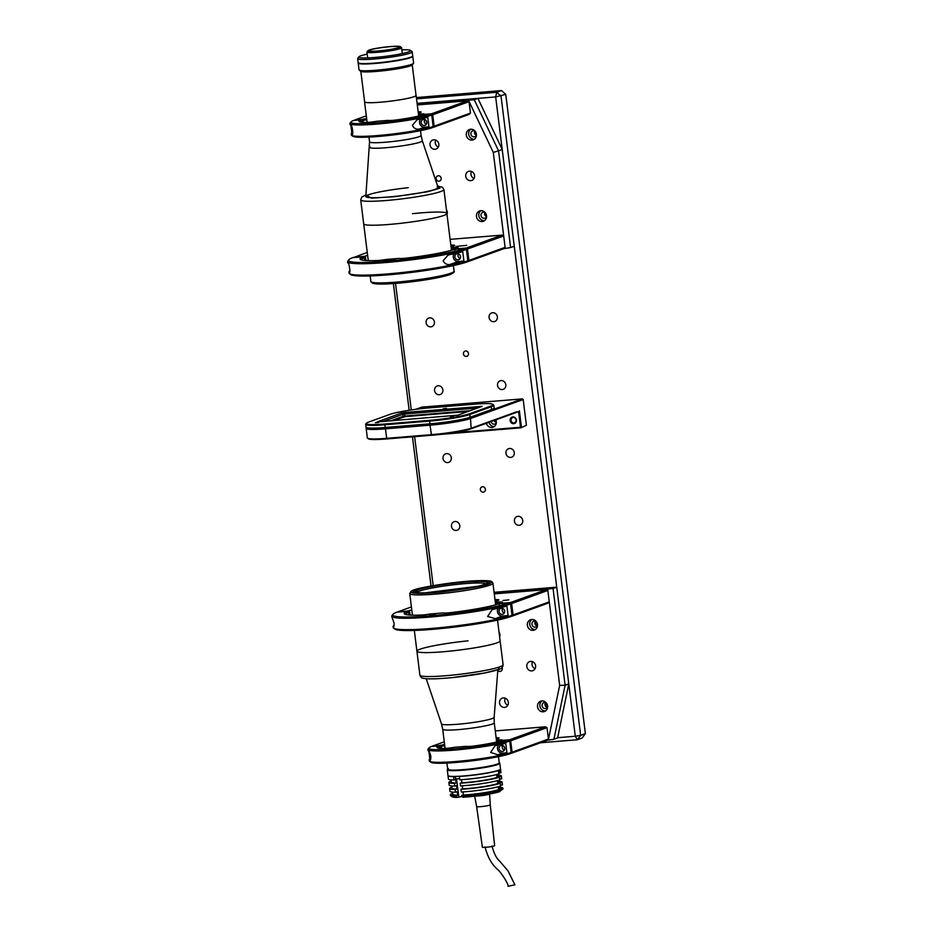 <?xml version="1.0" encoding="UTF-8"?>
<svg xmlns="http://www.w3.org/2000/svg" width="933" height="933" viewBox="0 0 933 933"><rect width="100%" height="100%" fill="white"/><g stroke="black" fill="none" stroke-linecap="round" stroke-linejoin="round"><path stroke-width="1.4" d="M459.782 525.641A4.537 4.14 70.1 0 1 457.17 530.236A4.537 4.14 70.1 0 1 451.479 526.317A4.537 4.14 70.1 0 1 454.091 521.71A4.537 4.14 70.1 0 1 459.782 525.641M451.327 457.765A4.537 4.14 70.1 0 1 448.715 462.371A4.537 4.14 70.1 0 1 443.023 458.453A4.537 4.14 70.1 0 1 445.636 453.846A4.537 4.14 70.1 0 1 451.327 457.765M522.737 520.474A4.537 4.14 70.1 0 1 520.124 525.081A4.537 4.14 70.1 0 1 514.421 521.15A4.537 4.14 70.1 0 1 517.034 516.544A4.537 4.14 70.1 0 1 522.737 520.474M514.281 452.598A4.537 4.14 70.1 0 1 511.669 457.205A4.537 4.14 70.1 0 1 505.978 453.286A4.537 4.14 70.1 0 1 508.59 448.68A4.537 4.14 70.1 0 1 514.281 452.598M497.371 316.87A4.537 4.14 70.1 0 1 494.758 321.477A4.537 4.14 70.1 0 1 489.067 317.547A4.537 4.14 70.1 0 1 491.679 312.94A4.537 4.14 70.1 0 1 497.371 316.87M547.624 706.678A2.263 2.076 70.1 0 1 546.248 702.876M537.478 625.238A2.263 2.076 70.1 0 1 536.102 621.425M486.56 216.433A2.263 2.076 70.1 0 1 485.183 212.619M476.413 134.993A2.263 2.076 70.1 0 1 475.037 131.18M434.428 322.025A4.537 4.14 70.1 0 1 431.804 326.632A4.537 4.14 70.1 0 1 426.113 322.713A4.537 4.14 70.1 0 1 428.725 318.106A4.537 4.14 70.1 0 1 434.428 322.025M505.826 384.734A4.537 4.14 70.1 0 1 503.214 389.341A4.537 4.14 70.1 0 1 497.522 385.411A4.537 4.14 70.1 0 1 500.135 380.804A4.537 4.14 70.1 0 1 505.826 384.734M442.872 389.901A4.537 4.14 70.1 0 1 440.259 394.507A4.537 4.14 70.1 0 1 434.568 390.577A4.537 4.14 70.1 0 1 437.18 385.97A4.537 4.14 70.1 0 1 442.872 389.901M468.494 353.514A2.752 2.507 70.1 0 1 466.908 356.313A2.752 2.507 70.1 0 1 463.456 353.934A2.752 2.507 70.1 0 1 465.042 351.135A2.752 2.507 70.1 0 1 468.494 353.514M485.393 489.254A2.752 2.507 70.1 0 1 483.807 492.041A2.752 2.507 70.1 0 1 480.355 489.662A2.752 2.507 70.1 0 1 481.941 486.874A2.752 2.507 70.1 0 1 485.393 489.254M496.344 422.427A2.263 2.076 70.1 0 1 494.432 420.363M416.386 97.557L501.464 90.571L505.744 94.338L585.376 733.653L582.11 738.038L577.387 739.741L580.653 735.367L575.299 736.242L577.387 739.741L540.51 742.773M585.376 733.653L580.653 735.367L501.021 96.041L496.741 92.285L495.668 96.927L505.744 94.338M510.596 247.56L498.549 150.831L493.289 152.429L505.243 248.435L510.596 247.56L514.27 246.23L502.222 149.502L498.549 150.831L474.244 99.703L477.918 98.385L417.109 103.365L495.668 96.927L575.299 736.242L557.631 737.688M501.464 90.571L496.741 92.285L416.538 98.863M433.169 585.632L414.614 436.656M411.29 409.96L395.522 283.422M393.376 283.574L409.155 410.275M412.468 436.842L431.046 586.006M499.108 748.628A3.091 2.822 70.1 0 1 500.893 745.49A3.091 2.822 70.1 0 1 504.776 748.161A3.091 2.822 70.1 0 1 502.992 751.31A3.091 2.822 70.1 0 1 499.108 748.628M504.356 750.167A3.091 2.822 70.1 0 1 502.665 745.479M509.733 741.117A43.151 4.21 172.9 0 1 454.266 750.12A43.151 4.21 172.9 0 1 427.92 749.502L428.037 750.459A43.151 4.21 -7.1 0 0 428.41 750.913C429.063 750.878 429.88 752.651 430.848 756.231C430.766 759.684 430.346 761.083 429.588 760.418A43.151 4.21 172.9 0 1 429.215 759.952L429.343 760.908A43.151 4.21 -7.1 0 0 429.6 761.293L430.813 762.226A42.055 4.105 -7.1 0 0 465.707 761.561A42.055 4.105 -7.1 0 0 510.281 753.689L511.156 752.523L509.733 741.117L508.59 740.114A42.055 4.105 172.9 0 1 454.558 748.884A42.055 4.105 172.9 0 1 429.028 747.858A42.055 4.105 172.9 0 1 431.582 746.435L439.011 745.817L440.341 748.289M439.011 745.817A33.95 3.312 -7.1 0 0 437.122 747.578A33.95 3.312 -7.1 0 0 443.945 748.418A7.977 0.781 -7.1 0 0 454.441 747.298L466.045 746.342A7.977 0.781 -7.1 0 0 474.757 745.887A33.95 3.312 -7.1 0 0 501.161 740.72L508.59 740.114M430.754 759.03L429.833 759.112L428.865 751.333M429.215 759.952A43.151 4.21 172.9 0 1 429.833 759.112M427.92 749.502A43.151 4.21 172.9 0 1 428.072 749.071L429.028 747.858M429.6 761.293A43.151 4.21 -7.1 0 0 465.415 760.593A43.151 4.21 -7.1 0 0 511.156 752.523M438.195 747.998A32.853 3.207 172.9 0 1 440.154 746.82M496.729 745.315A43.151 4.21 -7.1 0 0 505.733 743.286L506.911 752.791L502.537 753.141L497.907 754.82L490.676 752.418L494.968 745.805L496.729 745.315M506.911 752.791A43.151 4.21 172.9 0 1 497.907 754.82M498.735 744.907A4.805 4.397 -109.9 0 0 502.537 753.141M391.778 616.165A62.534 6.111 -7.1 0 0 429.961 617.063A62.534 6.111 -7.1 0 0 510.584 603.931L509.441 602.916A61.438 6.006 172.9 0 1 430.253 615.827A61.438 6.006 172.9 0 1 392.956 614.322L392 615.535A62.534 6.111 -7.1 0 0 391.778 616.165L391.895 617.11A62.534 6.111 -7.1 0 0 392.082 617.494L394.076 622.976C394.064 626.475 393.796 627.816 393.271 626.999A62.534 6.111 172.9 0 1 393.085 626.614A62.534 6.111 172.9 0 1 394.123 625.285M499.027 611.512A3.091 2.822 70.1 0 1 500.811 608.374A3.091 2.822 70.1 0 1 504.695 611.045A3.091 2.822 70.1 0 1 502.91 614.182A3.091 2.822 70.1 0 1 499.027 611.512M504.275 613.051A3.091 2.822 70.1 0 1 502.584 608.363M392.956 614.322A61.438 6.006 172.9 0 1 396.91 612.153L407.488 611.29L408.631 612.293A48.796 4.77 -7.1 0 0 405.412 614.392M435.548 614.695L429.647 615.313L435.548 614.695M407.488 611.29A49.892 4.875 -7.1 0 0 404.49 613.961A49.892 4.875 -7.1 0 0 420.806 615.08A7.977 0.781 -7.1 0 0 430.3 613.984L443.362 612.911A7.977 0.781 -7.1 0 0 450.592 612.631A49.892 4.875 -7.1 0 0 498.863 603.791L509.441 602.916M408.969 614.975L408.631 612.293M512.007 615.325L511.132 616.491A61.438 6.006 172.9 0 1 446.079 628.049A61.438 6.006 172.9 0 1 394.799 629.064L393.574 628.119A62.534 6.111 -7.1 0 0 445.787 627.081A62.534 6.111 -7.1 0 0 512.007 615.325L510.584 603.931M393.085 626.614L393.201 627.559A62.534 6.111 -7.1 0 0 393.574 628.119M494.047 609.132A62.534 6.111 -7.1 0 0 506.887 606.065L508.077 615.57L502.444 616.025L495.236 618.637L487.586 616.468L492.181 609.657L494.047 609.132M508.077 615.57A62.534 6.111 172.9 0 1 495.236 618.637M498.292 608.223A4.805 4.397 -109.9 0 0 502.444 616.025M502.945 600.49L508.847 599.872L502.945 600.49M496.111 600.875A48.796 4.77 -7.1 0 0 495.131 600.829M495.178 601.144L496.298 600.84A7.977 0.781 -7.1 0 0 498.852 600.012A7.977 0.781 -7.1 0 0 498.047 599.697A49.892 4.875 -7.1 0 0 494.968 599.546M495.411 603.01L495.971 603.383L496.846 602.1L495.236 601.062M494.268 593.878L546.283 589.609L547.846 590.461L549.269 601.867L513.068 614.952L511.646 603.546L510.503 602.543L499.913 603.406A49.892 4.875 -7.1 0 0 502.199 602.356A7.977 0.781 -7.1 0 0 502.327 602.251A7.977 0.781 -7.1 0 0 498.117 602.007L496.846 602.1M500.508 603.173A6.869 0.676 -7.1 0 0 497.744 603.254L495.971 603.383L496.123 604.642M411.78 609.902A49.892 4.875 -7.1 0 0 408.537 610.905L397.715 612.083M397.948 611.78L411.406 606.916M547.846 590.461L511.646 603.546M513.068 614.952L511.366 616.188M499.913 603.406L499.038 604.584M504.718 611.407L503.972 609.354M546.283 589.609L510.503 602.543M410.077 615.045L409.68 611.908L408.537 610.905M544.919 603.441L547.974 603.185L512.194 616.118M507.844 705.22A4.805 4.397 70.1 0 1 505.313 698.222M508.357 702.304A4.805 4.397 70.1 0 1 505.581 707.191A4.805 4.397 70.1 0 1 499.54 703.027A4.805 4.397 70.1 0 1 502.316 698.141A4.805 4.397 70.1 0 1 508.357 702.304M499.027 632.131A4.805 4.397 70.1 0 1 499.621 636.842M535.087 668.704A4.805 4.397 70.1 0 1 532.556 661.707M535.612 665.789A4.805 4.397 70.1 0 1 532.836 670.675A4.805 4.397 70.1 0 1 526.795 666.512A4.805 4.397 70.1 0 1 529.571 661.625A4.805 4.397 70.1 0 1 535.612 665.789M501.989 667.655A2.752 2.507 70.1 0 1 497.814 670.407M535.414 629.495A5.493 5.027 70.1 0 1 531.798 619.477M527.39 625.332A5.493 5.027 -109.9 0 0 534.294 630.078A5.493 5.027 -109.9 0 0 537.466 624.504A5.493 5.027 -109.9 0 0 530.55 619.745A5.493 5.027 -109.9 0 0 527.39 625.332M545.56 710.934A5.493 5.027 70.1 0 1 541.945 700.916M537.536 706.771A5.493 5.027 -109.9 0 0 544.44 711.529A5.493 5.027 -109.9 0 0 547.601 705.943A5.493 5.027 -109.9 0 0 540.697 701.184A5.493 5.027 -109.9 0 0 537.536 706.771M547.648 706.608A3.091 2.822 70.1 0 1 542.096 705.733A3.091 2.822 70.1 0 1 546.318 702.911M537.501 625.168A3.091 2.822 70.1 0 1 531.95 624.294A3.091 2.822 70.1 0 1 536.172 621.471M547.718 589.376L559.672 685.382L565.106 685.23L553.91 739.263L557.584 737.933L568.78 683.901L565.106 685.23L553.059 588.501L494.257 593.761M568.78 683.901L556.733 587.172L553.059 588.501M556.733 587.172L494.07 592.315M537.116 625.985A3.091 2.822 70.1 0 1 535.344 621.098M547.251 707.424A3.091 2.822 70.1 0 1 545.49 702.537M559.672 685.382L548.312 740.161L547.251 740.254M553.91 739.263L548.312 740.161M497.814 741.7L498.35 739.951L496.694 738.889A7.977 0.781 -7.1 0 0 499.062 738.096A7.977 0.781 -7.1 0 0 497.487 737.758A33.95 3.312 -7.1 0 0 496.123 737.758M497.254 741.84L497.476 741.234M497.219 741.525L496.531 741.082M510.666 740.79L547.006 727.658L548.417 739.064L547.135 740.382L511.214 753.351L512.089 752.185L510.666 740.79L509.535 739.787L502.059 740.394A7.977 0.781 -7.1 0 0 502.339 740.207A7.977 0.781 -7.1 0 0 498.35 739.951M502.059 740.394L501.173 741.56M497.954 740.534L497.756 741.21A6.869 0.676 172.9 0 1 499.901 741.117M511.214 753.351L510.479 753.421M504.8 748.686L503.948 746.353M495.271 730.924L545.443 726.807L547.006 727.658M545.443 726.807L509.535 739.787M548.417 739.064L512.089 752.185M441.332 748.348L441.099 746.493L439.944 745.49L432.271 746.377M432.48 746.097L444.271 741.84M441.099 746.493A6.869 0.676 172.9 0 1 444.761 745.735M444.609 744.546A7.977 0.781 -7.1 0 0 439.944 745.49M351.251 133.967L351.368 134.923A43.151 4.21 -7.1 0 0 351.624 135.308L352.849 136.241A42.055 4.105 -7.1 0 0 378.273 136.475A42.055 4.105 -7.1 0 0 432.306 127.704L433.18 126.538L431.757 115.132L430.614 114.129L423.185 114.736A33.95 3.312 172.9 0 1 396.793 119.902A7.977 0.781 172.9 0 1 392.77 120.345A7.977 0.781 172.9 0 1 388.093 120.369L376.466 121.313A7.977 0.781 172.9 0 1 365.969 122.433A33.95 3.312 172.9 0 1 359.158 121.593A33.95 3.312 172.9 0 1 361.036 119.832L353.607 120.45A42.055 4.105 172.9 0 0 351.053 121.873L350.108 123.086A43.151 4.21 172.9 0 0 349.945 123.518L350.062 124.474A43.151 4.21 -7.1 0 0 350.435 124.929C352.242 123.739 353.922 136.988 351.624 134.434A43.151 4.21 172.9 0 1 351.251 133.967A43.151 4.21 172.9 0 1 351.858 133.127L352.779 133.046M351.624 135.308A43.151 4.21 -7.1 0 0 377.725 135.542A43.151 4.21 -7.1 0 0 433.18 126.538M421.133 122.643A3.091 2.822 -109.9 0 0 425.016 125.314A3.091 2.822 -109.9 0 0 426.801 122.176A3.091 2.822 -109.9 0 0 422.917 119.506A3.091 2.822 -109.9 0 0 421.133 122.643M426.393 124.182A3.091 2.822 70.1 0 1 424.702 119.494M420.76 118.923A4.805 4.397 -109.9 0 0 424.562 127.156L419.943 128.836C416.619 129.839 414.112 128.684 412.386 125.36L417.004 119.809L418.754 119.331A43.151 4.21 -7.1 0 0 427.757 117.301L428.947 126.806L424.562 127.156M428.947 126.806A43.151 4.21 172.9 0 1 419.943 128.836M430.614 114.129A42.055 4.105 172.9 0 1 382.04 122.41A42.055 4.105 172.9 0 1 351.053 121.873M431.757 115.132A43.151 4.21 172.9 0 1 383.964 123.424A43.151 4.21 172.9 0 1 349.945 123.518M361.036 119.832L362.179 120.835A32.853 3.207 172.9 0 0 360.231 122.013M362.366 122.293L362.179 120.835M351.858 133.127L350.89 125.349M454.138 253.706A4.805 4.397 -109.9 0 0 458.29 261.52L451.082 264.121C447.688 265.264 445.018 264.156 443.07 260.82L448.027 255.141L449.893 254.627A62.534 6.111 -7.1 0 0 462.733 251.56L463.911 261.053A62.534 6.111 172.9 0 1 451.082 264.121M349.42 273.614L350.633 274.547A61.438 6.006 -7.1 0 0 387.79 274.885A61.438 6.006 -7.1 0 0 466.978 261.986L467.853 260.808A62.534 6.111 172.9 0 1 387.23 273.952A62.534 6.111 172.9 0 1 349.42 273.614A62.534 6.111 172.9 0 1 349.047 273.054L348.93 272.098A62.534 6.111 172.9 0 1 349.968 270.768M460.529 256.54A3.091 2.822 70.1 0 1 458.756 259.677A3.091 2.822 70.1 0 1 454.872 256.995A3.091 2.822 70.1 0 1 456.645 253.858A3.091 2.822 70.1 0 1 460.529 256.54M460.121 258.546A3.091 2.822 70.1 0 1 458.43 253.858M383.521 260.832L395.592 259.164L383.58 261.252M399.207 258.394L386.145 259.467A7.977 0.781 172.9 0 1 376.652 260.564A49.892 4.875 172.9 0 1 360.336 259.444A49.892 4.875 172.9 0 1 363.334 256.773L352.756 257.636A61.438 6.006 -7.1 0 0 348.802 259.806A61.438 6.006 -7.1 0 0 394.367 260.564A61.438 6.006 -7.1 0 0 465.287 248.411L454.709 249.274A49.892 4.875 172.9 0 1 406.426 258.114A7.977 0.781 172.9 0 1 399.207 258.394M363.334 256.773L364.476 257.776A48.796 4.77 172.9 0 0 361.258 259.875M364.815 260.459L364.476 257.776M467.853 260.808L466.43 249.414L465.287 248.411M466.43 249.414A62.534 6.111 172.9 0 1 397.213 261.485A62.534 6.111 172.9 0 1 347.624 261.648A62.534 6.111 172.9 0 1 347.846 261.018L348.802 259.806M347.624 261.648L347.741 262.605A62.534 6.111 -7.1 0 0 347.927 262.989C349.164 261.8 350.866 275.445 349.117 272.483A62.534 6.111 172.9 0 1 348.93 272.098M463.911 261.053L458.29 261.52M466.663 245.332L456.167 246.417L466.663 245.332M450.814 245.029A49.892 4.875 172.9 0 1 453.893 245.181A7.977 0.781 172.9 0 1 452.143 246.324L451.082 246.557L453.963 247.49A7.977 0.781 172.9 0 1 458.173 247.735A7.977 0.781 172.9 0 1 458.045 247.84A49.892 4.875 172.9 0 1 455.759 248.901L454.884 250.067M451.969 250.137L451.245 248.505M453.695 249.612L453.59 248.738L451.817 248.866L452.692 247.583M453.963 247.49L453.59 248.738A6.869 0.676 172.9 0 1 456.354 248.656M450.977 246.324A48.796 4.77 172.9 0 1 451.957 246.37M453.053 246.44L453.893 245.181M505.115 247.35L503.82 248.668L468.039 261.602L468.914 260.435L467.491 249.029L503.692 235.956L505.115 247.35L468.914 260.435M367.252 252.4L353.56 257.578M365.923 260.54L365.526 257.391L364.383 256.388L353.794 257.263M467.211 261.672L468.039 261.602M467.491 249.029L466.348 248.026L455.759 248.901M460.564 256.89L459.817 254.837M466.348 248.026L502.129 235.104L450.114 239.361M503.692 235.956L502.129 235.104M364.383 256.388A49.892 4.875 172.9 0 1 367.625 255.397M484.495 220.689A5.493 5.027 70.1 0 1 480.88 210.671M486.536 215.698A5.493 5.027 -109.9 0 0 479.632 210.94A5.493 5.027 -109.9 0 0 476.471 216.514A5.493 5.027 -109.9 0 0 483.376 221.273A5.493 5.027 -109.9 0 0 486.536 215.698M474.349 139.239A5.493 5.027 70.1 0 1 470.733 129.232M476.401 134.247A5.493 5.027 -109.9 0 0 469.497 129.489A5.493 5.027 -109.9 0 0 466.325 135.075A5.493 5.027 -109.9 0 0 473.229 139.833A5.493 5.027 -109.9 0 0 476.401 134.247M438.323 147.099A4.805 4.397 70.1 0 1 435.793 140.102M430.031 144.907A4.805 4.397 70.1 0 1 432.795 140.02A4.805 4.397 70.1 0 1 438.837 144.183A4.805 4.397 70.1 0 1 436.073 149.07A4.805 4.397 70.1 0 1 430.031 144.907M446.417 209.75A4.805 4.397 70.1 0 1 447.012 214.462M474.022 178.448A4.805 4.397 70.1 0 1 471.492 171.45M465.73 176.267A4.805 4.397 70.1 0 1 468.506 171.38A4.805 4.397 70.1 0 1 474.547 175.544A4.805 4.397 70.1 0 1 471.771 180.431A4.805 4.397 70.1 0 1 465.73 176.267M436.143 178.693A2.752 2.507 70.1 0 1 437.729 175.894A2.752 2.507 70.1 0 1 441.181 178.273A2.752 2.507 70.1 0 1 439.595 181.072A2.752 2.507 70.1 0 1 436.143 178.693M476.436 134.912A3.091 2.822 70.1 0 1 470.885 134.049A3.091 2.822 70.1 0 1 475.107 131.226M486.583 216.363A3.091 2.822 70.1 0 1 481.031 215.488A3.091 2.822 70.1 0 1 485.253 212.666M502.222 149.502L477.918 98.385M503.948 248.551L505.243 248.435M417.284 104.823L474.244 99.703M468.658 100.601L493.289 152.429M366.786 119.751A6.869 0.676 -7.1 0 0 363.124 120.509L361.981 119.506A7.977 0.781 172.9 0 1 366.646 118.561M363.357 122.363L363.124 120.509M366.307 115.855L354.505 120.112L361.981 119.506M418.147 111.773A33.95 3.312 172.9 0 1 419.512 111.773A7.977 0.781 172.9 0 1 421.086 112.112A7.977 0.781 172.9 0 1 418.73 112.905L420.386 113.966A7.977 0.781 172.9 0 1 424.363 114.223A7.977 0.781 172.9 0 1 424.083 114.409L431.559 113.791L432.702 114.794L469.031 101.674L467.468 100.822L417.296 104.939M431.559 113.791L467.468 100.822M469.031 101.674L470.454 113.068L434.125 126.2L432.702 114.794M432.515 127.424L434.125 126.2M433.25 127.366L469.159 114.397L470.454 113.068M421.938 115.132A6.869 0.676 -7.1 0 0 419.733 115.225M419.733 114.992L418.567 115.097M419.827 114.911L420.386 113.966M424.083 114.409L423.209 115.575M426.824 122.701L425.984 120.369M443.245 408.747L446.522 408.397L443.245 408.747M375.416 422.789L378.693 422.451L375.416 422.789M450.324 416.643L453.601 416.305L450.324 416.643M457.858 415.162L482.186 406.333L404.98 412.468L401.412 413.051L377.084 421.926L457.858 415.162M481.136 409.832L469.602 414.112M390.181 421.005L404.875 416.048L470.244 410.683M477.603 408.024L404.619 414.007L404.875 416.048M403.091 416.34L402.834 414.299L382.565 421.623M401.412 413.051L402.834 414.299L404.619 414.007L404.98 412.468M474.407 404.176A30.532 2.986 172.9 0 1 492.869 404.339A30.532 2.986 172.9 0 1 490.723 406.1L491.773 409.435L470.349 417.179A31.221 3.044 172.9 0 1 429.833 423.827L385.049 427.501A31.221 3.044 172.9 0 1 366.179 427.337A31.221 3.044 172.9 0 1 365.993 427.057L365.654 424.34A31.221 3.044 172.9 0 1 365.759 424.025L366.354 423.267A30.532 2.986 172.9 0 1 368.57 422.101L389.994 414.357A30.532 2.986 172.9 0 1 429.623 407.849L474.407 404.176M492.869 404.339L493.627 404.934A31.221 3.044 172.9 0 1 493.814 405.214A31.221 3.044 172.9 0 1 491.434 406.718L470.01 414.462L469.299 413.832A30.532 2.986 172.9 0 1 429.67 420.34L384.886 424.014A30.532 2.986 172.9 0 1 366.354 423.267M493.814 405.214L494.152 407.919A31.221 3.044 172.9 0 1 494.047 408.234L493.452 408.992A30.532 2.986 172.9 0 1 491.236 410.17L469.812 417.914A30.532 2.986 172.9 0 1 430.183 424.41L385.399 428.084L384.711 424.795A31.221 3.044 172.9 0 1 365.654 424.34M384.886 424.014L384.711 424.795L429.495 421.121L430.183 424.41L385.399 428.084A30.532 2.986 172.9 0 1 366.937 427.92L366.179 427.337M415.617 409.354L421.751 407.138L522.468 398.881L469.812 417.914A30.532 2.986 172.9 0 1 430.183 424.41L430.008 425.191A31.221 3.044 -7.1 0 0 470.524 418.532L469.812 417.914L470.01 414.462A31.221 3.044 172.9 0 1 429.495 421.121L429.67 420.34M488.53 406.893A31.221 3.044 172.9 0 1 490.723 406.975M494.047 408.234A31.221 3.044 172.9 0 1 491.773 409.435L491.236 410.17M486.373 407.663A30.532 2.986 172.9 0 1 488.752 407.698M443.618 412.899L446.72 412.608M481.253 410.403L479.48 410.532M468.051 411.476L405.225 416.631L392.093 420.841M490.723 406.1L469.299 413.832M390.204 421.005L402.228 416.654L468.832 411.196M480.273 410.252L482.081 410.1M486.373 423.267A5.493 5.027 -109.9 0 0 496.298 421.693A5.493 5.027 -109.9 0 0 495.773 419.873M494.373 426.591A5.493 5.027 70.1 0 1 488.997 422.322M516.45 420.037A3.44 3.137 70.1 0 1 513.721 423.687A3.44 3.137 70.1 0 1 510.153 420.55A3.44 3.137 70.1 0 1 512.87 416.899A3.44 3.137 70.1 0 1 516.45 420.037M516.077 419.99A2.752 2.507 70.1 0 1 514.491 422.789A2.752 2.507 70.1 0 1 511.039 420.41A2.752 2.507 70.1 0 1 512.625 417.611A2.752 2.507 70.1 0 1 516.077 419.99M496.321 422.894A3.091 2.822 70.1 0 1 491.085 421.564M366.611 427.664L366.272 428.095A31.221 3.044 -7.1 0 0 366.156 428.41A31.221 3.044 -7.1 0 0 385.224 428.865L430.008 425.191L431.536 435.268A30.532 2.986 -7.1 0 0 471.165 428.772L470.524 418.532L523.191 399.511L526.399 425.296L520.871 427.827L439.455 434.51M366.156 428.41L367.345 437.915A31.221 3.044 -7.1 0 0 367.532 438.195A31.221 3.044 -7.1 0 0 386.402 438.358L431.186 434.685A31.221 3.044 -7.1 0 0 471.701 428.037L516.672 411.791M431.536 435.268L386.752 438.942L385.399 428.084A30.532 2.986 172.9 0 1 366.751 427.606M367.532 438.195L368.29 438.778A30.532 2.986 -7.1 0 0 386.752 438.942M526.399 425.296L520.871 427.827L520.521 427.244L451.817 432.877M519.389 410.812L521.419 427.092L520.521 427.244L518.573 411.628L471.165 428.772M483.644 409.54L481.241 409.739M499.015 641.986A41.915 4.094 -7.1 0 0 500.123 640.854A41.915 4.094 172.9 0 1 448.971 651.222A41.915 4.094 172.9 0 1 416.923 651.211A41.915 4.094 -7.1 0 0 453.963 650.698A41.915 4.094 -7.1 0 0 499.015 641.986M488.332 583.277A38.486 3.755 172.9 0 1 446.977 591.265A38.486 3.755 172.9 0 1 412.981 591.744A38.486 3.755 172.9 0 1 413.995 590.706A38.486 3.755 172.9 0 1 455.351 582.705A38.486 3.755 172.9 0 1 489.359 582.227A38.486 3.755 172.9 0 1 488.332 583.277M446.919 763.077L447.688 769.247A25.972 2.542 -7.1 0 0 470.64 768.932A25.972 2.542 -7.1 0 0 498.56 763.532A25.972 2.542 -7.1 0 0 499.248 762.821L498.479 756.651M416.713 592.478A35.046 3.429 172.9 0 1 417.156 592.105A35.046 3.429 172.9 0 1 417.937 591.674A35.046 3.429 172.9 0 1 459.339 584.163A35.046 3.429 172.9 0 1 473.929 583.102A35.046 3.429 172.9 0 1 476.413 583.02A35.046 3.429 172.9 0 1 485.918 583.86M416.771 591.79L417.937 591.674L416.433 590.449A36.422 3.557 172.9 0 1 459.479 582.635A36.422 3.557 172.9 0 1 474.699 581.527L473.929 583.102L476.681 582.472M414.019 590.694L416.433 590.449M474.699 581.527L476.95 581.014M460.062 589.574L459.946 589.551A36.422 3.557 172.9 0 1 415.255 591.977A36.422 3.557 172.9 0 1 415.651 590.881L413.377 591.102M415.651 590.881L417.156 592.105M476.413 583.02L477.171 581.457A36.422 3.557 172.9 0 1 487.201 583.02A36.422 3.557 172.9 0 1 463.211 589.05M479.352 580.956L477.171 581.457M414.334 630.451L416.923 651.211A41.915 4.094 172.9 0 1 468.074 640.843M499.225 762.704L499.621 763.007A26.462 2.589 172.9 0 1 499.785 763.241A26.462 2.589 172.9 0 1 499.085 763.952A26.462 2.589 172.9 0 1 467.503 769.795A26.462 2.589 172.9 0 1 447.269 769.783A26.462 2.589 172.9 0 1 447.362 769.515L447.677 769.119M447.269 769.783L447.992 775.556A26.462 2.589 -7.1 0 0 468.214 775.556A26.462 2.589 -7.1 0 0 500.496 769.014L499.785 763.241M499.085 762.599A25.972 2.542 172.9 0 1 498.56 763.532A25.972 2.542 172.9 0 1 469.392 769.06A25.972 2.542 172.9 0 1 447.782 768.99A25.972 2.542 172.9 0 1 448.376 768.547M500.146 786.146L500.426 788.455A23.978 2.344 172.9 0 1 500.38 788.642L502.805 788.397A26.462 2.589 -7.1 0 0 502.887 788.152L502.969 788.828A26.462 2.589 172.9 0 1 502.887 789.085L500.578 790.683M502.887 788.152A26.462 2.589 -7.1 0 0 500.298 787.37M502.805 788.397L502.887 789.085M500.496 769.084A26.462 2.589 172.9 0 1 500.52 769.142L500.939 772.536A26.462 2.589 172.9 0 1 500.858 772.792L498.945 772.979M500.52 769.142A26.462 2.589 172.9 0 1 500.438 769.398L500.858 772.792M498.77 775.16A26.462 2.589 172.9 0 1 501.359 775.929L501.697 778.647A26.462 2.589 172.9 0 1 501.616 778.903L499.703 779.09M501.359 775.929A26.462 2.589 172.9 0 1 501.278 776.186L501.616 778.903M499.528 781.259A26.462 2.589 172.9 0 1 502.117 782.041L502.455 784.758A26.462 2.589 172.9 0 1 502.374 785.003L500.461 785.201M502.117 782.041A26.462 2.589 172.9 0 1 502.036 782.297L502.374 785.003M461.718 795.406A26.462 2.589 -7.1 0 0 500.986 789.388L498.56 789.633A23.978 2.344 172.9 0 1 471.165 794.391A23.978 2.344 172.9 0 1 463.421 795.009L461.718 795.406L462.92 797.225A25.086 2.449 172.9 0 0 499.89 791.557L501.068 790.064A26.462 2.589 172.9 0 1 461.8 796.082M498.56 789.633L498.199 786.729M500.228 783.277L497.802 783.522A23.978 2.344 172.9 0 1 470.407 788.28A23.978 2.344 172.9 0 1 462.663 788.91L460.96 789.295L461.299 792.012A26.462 2.589 172.9 0 0 500.566 785.994L500.228 783.277A26.462 2.589 172.9 0 1 460.96 789.295M497.802 783.522L497.441 780.629M499.458 777.177L497.044 777.411A23.978 2.344 172.9 0 1 469.637 782.181A23.978 2.344 172.9 0 1 461.893 782.799L460.191 783.184L460.529 785.901A26.462 2.589 172.9 0 0 499.796 779.883L499.458 777.177A26.462 2.589 172.9 0 1 460.191 783.184M497.044 777.411L496.683 774.518M462.185 796.479L457.158 797.4L455.957 795.581L457.66 795.184L457.24 791.79L455.537 792.187A26.462 2.589 172.9 0 1 449.951 791.301L449.613 788.583A26.462 2.589 172.9 0 1 451.934 787.195M455.537 792.187L455.199 789.47A26.462 2.589 172.9 0 1 449.613 788.583M455.199 789.47L456.902 789.073A23.978 2.344 172.9 0 1 452.073 788.28L451.782 785.971M456.902 789.073L456.482 785.679L454.768 786.076A26.462 2.589 172.9 0 1 449.193 785.189L448.855 782.472A26.462 2.589 172.9 0 1 451.175 781.084M454.768 786.076L454.429 783.358A26.462 2.589 172.9 0 1 448.855 782.472M454.429 783.358L456.144 782.974A23.978 2.344 172.9 0 1 451.304 782.169L451.024 779.86M456.144 782.974L455.712 779.58L454.009 779.965A26.462 2.589 172.9 0 1 448.435 779.078L448.003 775.685A26.462 2.589 172.9 0 1 448.003 775.615M454.989 776.513A26.462 2.589 172.9 0 1 455.327 776.443L455.677 778.728M454.009 779.965L453.59 776.571A26.462 2.589 172.9 0 1 448.003 775.685M453.59 776.571L454.184 776.431M454.977 776.431L455.549 778.215M498.619 770.39A26.462 2.589 172.9 0 1 459.351 776.396L459.771 779.79A26.462 2.589 172.9 0 0 499.038 773.784L498.059 770.436M460.144 776.221L459.351 776.396M461.508 779.685L461.893 782.799M462.278 785.796L462.663 788.91M463.036 791.907L463.421 795.009M501.068 790.064L500.986 789.388M499.377 780.035L499.668 782.344A23.978 2.344 172.9 0 1 499.621 782.53L502.036 782.297M499.307 780.058L499.621 782.53M498.619 773.923L498.91 776.244A23.978 2.344 172.9 0 1 498.863 776.431L501.278 776.186M498.549 773.947L498.863 776.431M500.076 786.169L500.38 788.642M457.158 797.4A25.086 2.449 172.9 0 1 452.143 796.782L450.616 795.604A26.462 2.589 172.9 0 1 450.464 795.371L450.371 794.694A26.462 2.589 -7.1 0 0 455.957 795.581M456.039 796.257A26.462 2.589 172.9 0 1 450.616 795.604M452.692 793.307A26.462 2.589 -7.1 0 0 450.371 794.694M457.66 795.184A23.978 2.344 172.9 0 1 452.832 794.38L452.54 792.07M476.518 795.966L481.591 795.301M481.638 795.674L488.67 794.45M508.66 886.152L514.923 884.811L508.019 870.909L499.528 860.972C496.519 858.535 494.012 853.543 491.983 845.986M476.623 806.544L482.373 847.176A6.181 0.606 -7.1 0 0 487.096 847.187A6.181 0.606 -7.1 0 0 494.642 845.648L490.257 804.852A6.869 0.676 172.9 0 1 490.257 804.852A6.869 0.676 172.9 0 1 481.871 806.544A6.869 0.676 172.9 0 1 476.623 806.544L474.664 796.187M480.962 795.709A7.557 0.735 172.9 0 1 480.367 795.767A7.557 0.735 172.9 0 1 476.075 796.024M489.51 794.03A7.557 0.735 172.9 0 1 488.717 794.368M487.947 794.578A7.557 0.735 172.9 0 1 482.361 795.546M455.782 778.88L459.631 778.67M499.587 769.83L499.878 772.337L498.91 772.734L499.75 772.361M416.025 95.248A25.972 2.542 172.9 0 1 416.118 95.423A25.972 2.542 172.9 0 1 385.9 101.697A25.972 2.542 172.9 0 1 364.558 101.849A25.972 2.542 172.9 0 1 364.605 101.65M422.311 140.743L421.098 135.437A25.972 2.542 -7.1 0 1 390.88 141.723A25.972 2.542 -7.1 0 1 369.55 141.863L365.818 196.431A36.422 3.557 -7.1 0 0 398.706 195.977A36.422 3.557 -7.1 0 0 437.577 188.233A36.422 3.557 -7.1 0 0 438.09 187.428L422.311 140.743A26.532 2.589 172.9 0 1 421.938 141.326A26.532 2.589 172.9 0 1 391.463 147.204A26.532 2.589 172.9 0 1 369.666 147.297A26.532 2.589 172.9 0 1 370.063 146.819M398.123 223.593A41.915 4.094 172.9 0 1 363.683 223.827A41.915 4.094 -7.1 0 0 398.123 223.593A41.915 4.094 -7.1 0 0 446.884 213.459A41.915 4.094 172.9 0 1 398.123 223.593M412.456 213.692A41.915 4.094 172.9 0 1 446.884 213.459L443.91 189.539A41.915 4.094 172.9 0 1 395.137 199.662A41.915 4.094 172.9 0 1 360.709 199.895L368.278 260.634M360.826 71.34L364.628 101.837A25.902 2.531 -7.1 0 0 385.912 101.685A25.902 2.531 -7.1 0 0 416.048 95.434L412.246 64.937M386.775 46.988A15.464 1.504 172.9 0 1 399.476 46.907A15.464 1.504 172.9 0 1 381.492 50.639A15.464 1.504 172.9 0 1 368.792 50.732A15.464 1.504 172.9 0 1 386.775 46.988M381.34 50.744A16.351 1.598 172.9 0 1 367.964 50.674A16.351 1.598 172.9 0 1 386.927 46.883A16.351 1.598 172.9 0 1 400.269 46.65A16.351 1.598 172.9 0 1 381.34 50.744M400.269 46.65L401.482 47.595A17.459 1.703 172.9 0 1 401.587 47.746A17.459 1.703 172.9 0 1 381.282 51.968A17.459 1.703 172.9 0 1 366.949 52.061A17.459 1.703 172.9 0 1 367.007 51.886L367.964 50.674M358.26 62.873A27.489 2.682 -7.1 0 0 358.202 63.071A27.489 2.682 -7.1 0 0 380.781 62.919A27.489 2.682 -7.1 0 0 412.759 56.283A27.489 2.682 -7.1 0 0 412.666 56.097M358.202 63.071L359.053 69.858A27.489 2.682 -7.1 0 0 359.217 70.103A27.489 2.682 -7.1 0 0 381.632 69.707A27.489 2.682 -7.1 0 0 413.202 63.619A27.489 2.682 -7.1 0 0 413.506 63.339A27.489 2.682 -7.1 0 0 413.611 63.071L412.759 56.283M359.217 70.103L360.744 71.281A26.112 2.554 -7.1 0 0 385.691 70.488A26.112 2.554 -7.1 0 0 412.024 65.112A26.112 2.554 -7.1 0 0 412.316 64.855L413.506 63.339M395.137 60.878L393.539 61.135M401.843 49.811A26.112 2.554 172.9 0 1 410.52 50.394L412.048 51.572A27.489 2.682 172.9 0 1 412.211 51.816A27.489 2.682 172.9 0 1 380.232 58.452A27.489 2.682 172.9 0 1 357.654 58.604A27.489 2.682 172.9 0 1 357.747 58.336L358.937 56.82A26.112 2.554 172.9 0 1 367.205 54.126M412.211 51.816L412.713 55.887A27.489 2.682 172.9 0 1 380.734 62.534A27.489 2.682 172.9 0 1 358.155 62.686L357.654 58.604M410.52 50.394A26.112 2.554 172.9 0 1 380.291 56.936A26.112 2.554 172.9 0 1 358.937 56.82M408.199 187.708A36.422 3.557 -7.1 0 0 366.366 195.778A36.422 3.557 -7.1 0 0 395.744 196.303A36.422 3.557 -7.1 0 0 437.111 186.833M412.608 56.178L412.608 56.167A27.349 2.671 172.9 0 1 412.211 56.726A27.349 2.671 172.9 0 1 383.288 62.511A27.349 2.671 172.9 0 1 358.33 62.931L358.33 62.931M431.454 614.59L431.547 615.36M498.047 599.697L497.476 600.56M497.849 604.129L498.117 602.007M497.487 737.758L496.846 738.854M385.096 260.26L385.224 261.252M419.838 115.715L419.745 114.946M419.512 111.773L418.87 112.87M480.343 407.033L480.518 406.263M489.452 410.812L489.557 411.651M409.739 593.528L411.511 591.056C414.742 588.023 455.747 581.247 477.766 580.699C491.691 580.338 490.98 581.504 491.843 581.667L492.939 583.16A41.915 4.094 172.9 0 1 491.819 584.303A41.915 4.094 172.9 0 1 446.779 593.003A41.915 4.094 172.9 0 1 409.739 593.528L412.433 615.15M412.001 590.904C414.147 588.746 430.276 585.772 460.401 581.959C489.265 579.136 494.607 581.446 490.326 583.078C488.192 585.224 472.051 588.21 441.927 592.012C413.062 594.834 407.721 592.525 412.001 590.904M496.648 741.992L494.257 722.807A25.972 2.542 172.9 0 1 493.569 723.507A25.972 2.542 172.9 0 1 465.66 728.906A25.972 2.542 172.9 0 1 442.709 729.233L441.496 723.926A26.532 2.589 -7.1 0 0 465.182 723.518A26.532 2.589 -7.1 0 0 493.429 718.037A26.532 2.589 -7.1 0 0 494.14 717.372L497.86 669.766M451.945 675.154A41.915 4.094 -7.1 0 0 503.097 664.786C502.945 667.317 501.511 668.868 498.782 669.428C489.603 672.53 474.291 675.235 452.855 677.556C428.235 679.9 423.547 678.396 423.209 678.244C421.856 678.326 420.748 677.3 419.897 675.142A41.915 4.094 -7.1 0 0 451.945 675.154M452.913 677.533L484.659 672.985L498.409 669.474L499.295 667.025M456.575 779.043L458.814 797.015M497.312 774.343L497.686 777.352M498.07 780.443L498.444 783.463M498.828 786.554L499.213 789.563M499.89 772.232L498.898 772.617M372.477 282.396L375.498 283.807L384.536 284.005L405.657 282.477C392.338 283.865 382.483 284.343 376.127 283.9L372.803 283.364L370.868 281.509A41.915 4.094 -7.1 0 0 405.307 281.276A41.915 4.094 -7.1 0 0 454.068 271.153C454.931 271.876 453.461 273.066 449.636 274.734C440.213 277.672 425.553 280.262 405.68 282.489L434.591 278.326L448.4 275.107L452.727 272.401M437.635 186.075L439.875 188.186L427.711 191.72L395.265 196.63L371.439 198.158L365.934 194.997M489.557 410.777L489.662 411.616M477.859 586.274L425.11 592.852M492.939 583.16L495.621 604.794M497.534 620.095L503.097 664.786M442.709 729.233L445.088 748.394M441.496 723.926L426.206 678.688M494.257 722.807L494.14 717.372M419.897 675.142L416.923 651.211M490.257 804.852L489.592 794.006M485.032 846.849C487.574 857.042 491.831 864.634 497.79 869.638C501.348 872.565 508.963 884.776 508.088 886.35M369.55 141.863L368.955 137.093M367.124 122.41L364.558 101.849M421.098 135.437L420.503 130.667M418.684 116.007L416.118 95.423M370.868 281.509L370.179 275.946M454.068 271.153L453.38 265.578M451.467 250.277L446.884 213.459M366.949 52.061L367.672 57.893M401.587 47.746L402.321 53.578M443.91 189.539L442.487 187.253L437.612 185.994M365.946 194.915L361.899 196.956L360.709 199.895"/></g></svg>
